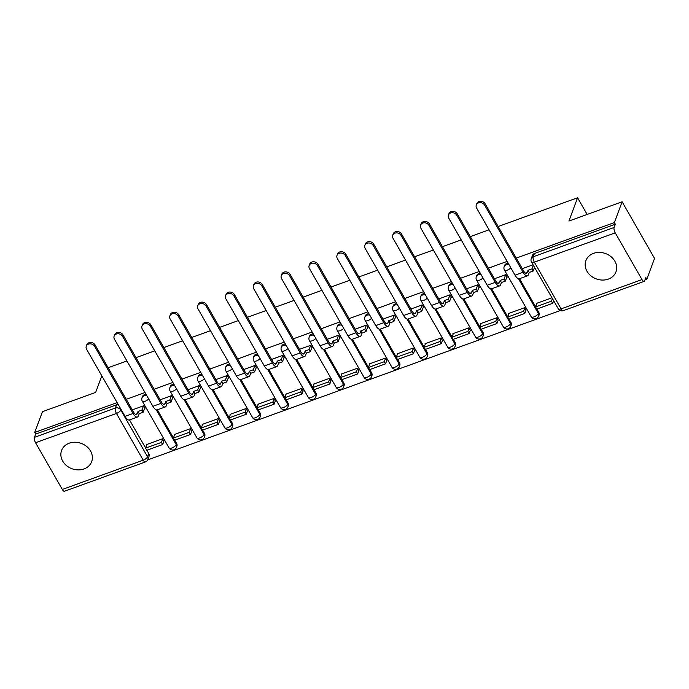 <?xml version="1.0" encoding="UTF-8"?>
<svg xmlns="http://www.w3.org/2000/svg" width="689" height="689" viewBox="0 0 689 689"><rect width="100%" height="100%" fill="white"/><g stroke="black" fill="none" stroke-linecap="round" stroke-linejoin="round"><path stroke-width="1.03" d="M83.998 468.942A16.054 13.496 -159.6 0 0 91.663 461.673A16.054 13.496 -159.6 0 0 86.702 446.506A16.054 13.496 -159.6 0 0 69.245 443.191A16.054 13.496 -159.6 0 0 61.579 450.468A16.054 13.496 -159.6 0 0 66.549 465.635A16.054 13.496 -159.6 0 0 83.998 468.942M608.301 279.114A16.054 13.496 -159.6 0 0 615.975 271.836A16.054 13.496 -159.6 0 0 611.005 256.67A16.054 13.496 -159.6 0 0 593.556 253.363A16.054 13.496 -159.6 0 0 585.891 260.631A16.054 13.496 -159.6 0 0 590.852 275.798A16.054 13.496 -159.6 0 0 608.301 279.114M146.12 394.487A4.117 3.462 -159.6 0 0 144.414 394.728A4.117 3.462 -159.6 0 0 142.442 396.588L142.02 397.742A4.117 3.462 20.4 0 1 143.984 395.874A4.117 3.462 20.4 0 1 146.921 395.874M173.981 384.402A4.117 3.462 -159.6 0 0 172.267 384.643A4.117 3.462 -159.6 0 0 170.304 386.503L169.873 387.657A4.117 3.462 20.4 0 1 171.845 385.788A4.117 3.462 20.4 0 1 174.773 385.788M201.843 374.316A4.117 3.462 -159.6 0 0 200.129 374.549A4.117 3.462 -159.6 0 0 198.165 376.418L197.734 377.563A4.117 3.462 20.4 0 1 199.698 375.703A4.117 3.462 20.4 0 1 202.635 375.703M229.695 364.231A4.117 3.462 -159.6 0 0 227.99 364.464A4.117 3.462 -159.6 0 0 226.018 366.333L225.596 367.478A4.117 3.462 20.4 0 1 227.559 365.618A4.117 3.462 20.4 0 1 230.496 365.618M257.557 354.146A4.117 3.462 -159.6 0 0 255.843 354.379A4.117 3.462 -159.6 0 0 253.879 356.247L253.449 357.393A4.117 3.462 20.4 0 1 255.412 355.533A4.117 3.462 20.4 0 1 258.349 355.533M285.418 344.061A4.117 3.462 -159.6 0 0 283.704 344.293A4.117 3.462 -159.6 0 0 281.741 346.162L281.31 347.308A4.117 3.462 20.4 0 1 283.274 345.439A4.117 3.462 20.4 0 1 286.211 345.447M313.271 333.976A4.117 3.462 -159.6 0 0 311.557 334.208A4.117 3.462 -159.6 0 0 309.594 336.068L309.172 337.222A4.117 3.462 20.4 0 1 311.135 335.354A4.117 3.462 20.4 0 1 314.072 335.362M341.133 323.882A4.117 3.462 -159.6 0 0 339.419 324.123A4.117 3.462 -159.6 0 0 337.455 325.983L337.024 327.137A4.117 3.462 20.4 0 1 338.988 325.268A4.117 3.462 20.4 0 1 341.925 325.268M368.994 313.796A4.117 3.462 -159.6 0 0 367.28 314.038A4.117 3.462 -159.6 0 0 365.308 315.898L364.886 317.052A4.117 3.462 20.4 0 1 366.849 315.183A4.117 3.462 20.4 0 1 369.786 315.183M396.847 303.711A4.117 3.462 -159.6 0 0 395.133 303.944A4.117 3.462 -159.6 0 0 393.169 305.813L392.739 306.958A4.117 3.462 20.4 0 1 394.711 305.098A4.117 3.462 20.4 0 1 397.648 305.098M424.708 293.626A4.117 3.462 -159.6 0 0 422.994 293.858A4.117 3.462 -159.6 0 0 421.031 295.727L420.6 296.873A4.117 3.462 20.4 0 1 422.564 295.013A4.117 3.462 20.4 0 1 425.501 295.013M452.57 283.541A4.117 3.462 -159.6 0 0 450.856 283.773A4.117 3.462 -159.6 0 0 448.884 285.642L448.461 286.788A4.117 3.462 20.4 0 1 450.425 284.927A4.117 3.462 20.4 0 1 453.362 284.927M480.422 273.455A4.117 3.462 -159.6 0 0 478.709 273.688A4.117 3.462 -159.6 0 0 476.745 275.557L476.314 276.702A4.117 3.462 20.4 0 1 478.287 274.833A4.117 3.462 20.4 0 1 481.215 274.842M508.284 263.37A4.117 3.462 -159.6 0 0 506.57 263.603A4.117 3.462 -159.6 0 0 504.606 265.463L504.176 266.617A4.117 3.462 20.4 0 1 506.139 264.748A4.117 3.462 20.4 0 1 509.076 264.757M147.67 459.916L560.226 310.55M645.007 279.855L646.807 279.2L645.86 277.546L644.654 280.785A4.117 1.585 70.1 0 1 644.172 281.353A4.117 1.585 70.1 0 1 641.984 279.579L615.234 232.856L534.337 262.147L561.096 308.861L641.984 279.579M498.164 226.517L577.58 197.769L568.907 221.057L622.124 201.791L654.55 258.418L646.807 279.2M129.506 419.902L145.594 447.988M146.886 450.244L148.772 453.543L147.567 456.781A4.117 3.462 20.4 0 1 147.851 459.511L149.057 456.273A4.117 3.462 -159.6 0 0 148.772 453.543M101.826 375.867L95.668 392.403L42.451 411.669L34.708 432.451L117.139 402.609M622.124 201.791L614.381 222.573L516.25 258.099M507.156 261.398L488.398 268.185M479.294 271.483L460.536 278.278M451.441 281.568L432.675 288.364M423.58 291.654L404.822 298.449M395.719 301.739L376.961 308.534M367.866 311.833L349.108 318.619M340.004 321.918L321.246 328.705M312.143 332.003L293.385 338.79M284.29 342.088L265.532 348.884M256.429 352.174L237.671 358.969M228.567 362.259L209.809 369.054M200.714 372.344L181.956 379.139M172.853 382.438L154.095 389.225M145 392.523L126.233 399.31M108.147 367.728L126.905 360.941M136.009 357.643L154.767 350.856M163.87 347.557L182.628 340.762M191.723 337.472L210.481 330.677M219.584 327.387L238.342 320.592M247.437 317.302L266.204 310.506M275.299 307.208L294.057 300.421M303.16 297.123L321.918 290.336M331.013 287.037L349.779 280.251M358.874 276.952L377.632 270.157M386.736 266.867L405.494 260.072M414.589 256.782L433.355 249.986M442.45 246.696L461.208 239.901M470.311 236.611L489.069 229.816M62.32 489.448L143.217 460.157A4.117 1.585 70.1 0 0 145.396 461.94L64.499 491.231A4.117 1.585 -109.9 0 1 62.32 489.448L35.561 442.726A4.117 1.585 -109.9 0 1 34.45 437.343L115.347 408.052A4.117 3.462 20.4 0 1 120.808 410.058L147.567 456.781A4.117 1.567 -29.8 0 1 143.217 460.157L116.458 413.443L35.561 442.726M34.708 432.451L35.656 434.104L34.45 437.343M615.32 224.226L534.431 253.518A4.117 3.462 -159.6 0 0 532.459 255.378L531.253 258.616A4.117 3.462 20.4 0 1 533.226 256.756L614.114 227.465L615.32 224.226L614.381 222.573M614.114 227.465A4.117 1.585 70.1 0 0 615.234 232.856M551.984 297.786L536.481 303.401L536.714 303.815M526.017 310.179L524.691 307.664L508.62 313.486L508.852 313.9M506.751 277.288L507.199 277.124L505.786 274.653L494.444 278.752M498.164 320.264L496.829 317.758L480.758 323.572L481 323.985M478.889 287.373L479.346 287.21L477.925 284.738L466.591 288.837M470.303 330.35L468.976 327.843L452.906 333.657L453.138 334.07M451.037 297.459L451.484 297.303L450.063 294.823L438.729 298.931M442.441 340.435L441.115 337.929L425.044 343.751L425.277 344.156M423.175 307.552L423.623 307.389L422.211 304.908L410.868 309.017M414.589 350.52L413.262 348.014L397.183 353.836L397.424 354.249M395.314 317.638L395.77 317.474L394.349 314.994L383.015 319.102M386.727 360.605L385.401 358.099L369.33 363.921L369.562 364.335M367.461 327.723L367.909 327.559L366.488 325.079L355.154 329.187M358.874 370.699L357.539 368.184L341.468 374.006L341.701 374.42M339.599 337.808L340.047 337.644L338.635 335.173L327.292 339.272M331.013 380.784L329.686 378.27L313.607 384.092L313.848 384.505M311.738 347.893L312.195 347.73L310.773 345.258L299.439 349.357M303.151 390.87L301.825 388.363L285.754 394.177L285.987 394.59M283.885 357.979L284.333 357.815L282.912 355.343L271.578 359.443M275.299 400.955L273.964 398.449L257.893 404.262L258.134 404.676M256.024 368.064L256.472 367.909L255.059 365.428L243.725 369.537M247.437 411.04L246.111 408.534L230.04 414.356L230.272 414.761M228.162 378.158L228.619 377.994L227.198 375.514L215.864 379.622M219.576 421.125L218.249 418.619L202.178 424.441L202.411 424.846M200.31 388.243L200.757 388.079L199.336 385.599L188.002 389.707M191.723 431.211L190.388 428.704L174.317 434.526L174.558 434.94M172.448 398.328L172.896 398.164L171.483 395.684L160.149 399.792M163.861 441.304L162.535 438.79L146.464 444.612L146.697 445.025M144.595 408.413L145.043 408.25L143.622 405.778L132.288 409.877M157.368 409.817L173.447 437.903M174.748 440.159L176.634 443.458L176.203 444.603A4.117 3.462 20.4 0 1 176.487 447.333L176.918 446.188A4.117 3.462 -159.6 0 0 176.634 443.458M185.22 399.732L201.309 427.817M202.6 430.074L204.487 433.372L204.065 434.518A4.117 3.462 20.4 0 1 204.349 437.248L204.771 436.094A4.117 3.462 -159.6 0 0 204.487 433.372M213.082 389.647L229.17 417.732M230.462 419.989L232.348 423.279L231.917 424.433A4.117 3.462 20.4 0 1 232.202 427.163L232.632 426.009A4.117 3.462 -159.6 0 0 232.348 423.279M240.943 379.561L257.023 407.647M258.323 409.903L260.209 413.193L259.779 414.347A4.117 3.462 20.4 0 1 260.063 417.078L260.494 415.923A4.117 3.462 -159.6 0 0 260.209 413.193M268.796 369.468L284.884 397.553M286.176 399.818L288.062 403.108L287.64 404.262A4.117 3.462 20.4 0 1 287.924 406.984L288.346 405.838A4.117 3.462 -159.6 0 0 288.062 403.108M296.658 359.382L312.746 387.468M314.038 389.733L315.924 393.023L315.493 394.168A4.117 3.462 20.4 0 1 315.777 396.898L316.208 395.753A4.117 3.462 -159.6 0 0 315.924 393.023M324.519 349.297L340.599 377.383M341.89 379.639L343.777 382.938L343.355 384.083A4.117 3.462 20.4 0 1 343.639 386.813L344.069 385.668A4.117 3.462 -159.6 0 0 343.777 382.938M352.372 339.212L368.46 367.297M369.752 369.554L371.638 372.852L371.207 373.998A4.117 3.462 20.4 0 1 371.5 376.728L371.922 375.583A4.117 3.462 -159.6 0 0 371.638 372.852M380.233 329.127L396.321 357.212M397.613 359.469L399.499 362.767L399.069 363.913A4.117 3.462 20.4 0 1 399.353 366.643L399.784 365.489A4.117 3.462 -159.6 0 0 399.499 362.767M408.095 319.041L424.174 347.127M425.466 349.383L427.352 352.673L426.93 353.827A4.117 3.462 20.4 0 1 427.214 356.558L427.645 355.403A4.117 3.462 -159.6 0 0 427.352 352.673M435.948 308.956L452.036 337.042M453.328 339.298L455.214 342.588L454.783 343.742A4.117 3.462 20.4 0 1 455.067 346.472L455.498 345.318A4.117 3.462 -159.6 0 0 455.214 342.588M463.809 298.871L479.889 326.948M481.189 329.213L483.075 332.503L482.644 333.657A4.117 3.462 20.4 0 1 482.929 336.378L483.359 335.233A4.117 3.462 -159.6 0 0 483.075 332.503M491.67 288.777L507.75 316.862M509.042 319.128L510.928 322.418L510.506 323.563A4.117 3.462 20.4 0 1 510.79 326.293L511.212 325.148A4.117 3.462 -159.6 0 0 510.928 322.418M519.523 278.692L535.611 306.777M536.903 309.034L538.789 312.332L538.359 313.478A4.117 3.462 20.4 0 1 538.643 316.208L539.074 315.062A4.117 3.462 -159.6 0 0 538.789 312.332M587.14 214.46L577.58 197.769M533.071 264.774L522.305 268.667M35.656 434.104L116.553 404.813A4.117 3.462 20.4 0 1 118.267 404.572M476.288 204.995L476.797 203.634A4.634 3.893 20.4 0 1 480.715 201.266A4.634 3.893 20.4 0 1 485.151 203.798L484.651 205.158A4.634 3.893 -159.6 0 0 480.216 202.626A4.634 3.893 -159.6 0 0 476.288 204.995A4.634 3.893 -159.6 0 0 476.616 208.069L515.045 275.178A8.234 3.169 70.1 0 0 519.403 278.735L527.438 275.824A8.234 3.169 70.1 0 0 528.42 274.696L529.255 272.448L533.183 271.027L534.552 267.358M529.255 272.448L528.024 270.303L527.188 272.543A5.555 2.136 -109.9 0 1 526.534 273.309A5.555 2.136 -109.9 0 1 523.588 270.906L485.151 203.798M528.024 270.303L531.96 268.882L533.183 271.027M533.32 265.213L531.96 268.882M536.929 303.238L535.551 306.941L536.783 309.085L552.673 303.332L553.655 300.705M535.551 306.941L551.441 301.179L552.673 303.332M552.423 298.561L551.441 301.179M484.651 205.158L523.08 272.267A8.234 3.169 70.1 0 0 527.438 275.824M448.436 215.08L448.935 213.728A4.634 3.893 20.4 0 1 452.862 211.351A4.634 3.893 20.4 0 1 457.298 213.883L456.79 215.244A4.634 3.893 -159.6 0 0 452.354 212.712A4.634 3.893 -159.6 0 0 448.436 215.08A4.634 3.893 -159.6 0 0 448.754 218.155L487.192 285.263A8.234 3.169 70.1 0 0 491.55 288.82L499.585 285.918A8.234 3.169 70.1 0 0 500.559 284.781L501.403 282.533L505.33 281.112L506.966 276.711M501.403 282.533L500.171 280.389L499.336 282.636A5.555 2.136 -109.9 0 1 498.672 283.403A5.555 2.136 -109.9 0 1 495.727 280.991L457.298 213.883M500.171 280.389L504.098 278.967L505.33 281.112M505.692 274.678L504.098 278.967M509.068 313.323L507.69 317.026L508.921 319.171L524.811 313.417L526.06 310.067M507.69 317.026L523.588 311.264L524.811 313.417M524.837 307.914L523.588 311.264M456.79 215.244L495.227 282.352A8.234 3.169 70.1 0 0 499.585 285.918M420.574 225.165L421.082 223.813A4.634 3.893 20.4 0 1 425.001 221.436A4.634 3.893 20.4 0 1 429.436 223.968L428.928 225.329A4.634 3.893 -159.6 0 0 424.493 222.797A4.634 3.893 -159.6 0 0 420.574 225.165A4.634 3.893 -159.6 0 0 420.893 228.24L459.33 295.348A8.234 3.169 70.1 0 0 463.688 298.914L471.724 296.003A8.234 3.169 70.1 0 0 472.706 294.866L473.541 292.618L477.468 291.197L479.105 286.805M473.541 292.618L472.309 290.474L471.474 292.722A5.555 2.136 -109.9 0 1 470.811 293.488A5.555 2.136 -109.9 0 1 467.874 291.085L429.436 223.968M472.309 290.474L476.237 289.053L477.468 291.197M477.83 284.772L476.237 289.053M481.215 323.408L479.837 327.111L481.06 329.256L496.958 323.503L498.207 320.152M479.837 327.111L495.727 321.358L496.958 323.503M496.976 317.999L495.727 321.358M428.928 225.329L467.366 292.437A8.234 3.169 70.1 0 0 471.724 296.003M392.713 235.259L393.221 233.898A4.634 3.893 20.4 0 1 397.148 231.521A4.634 3.893 20.4 0 1 401.575 234.062L401.076 235.414A4.634 3.893 -159.6 0 0 396.64 232.882A4.634 3.893 -159.6 0 0 392.713 235.259A4.634 3.893 -159.6 0 0 393.04 238.325L431.469 305.434A8.234 3.169 70.1 0 0 435.827 308.999L443.862 306.088A8.234 3.169 70.1 0 0 444.844 304.951L445.68 302.704L449.607 301.282L451.243 296.89M445.68 302.704L444.448 300.559L443.613 302.807A5.555 2.136 -109.9 0 1 442.958 303.573A5.555 2.136 -109.9 0 1 440.013 301.171L401.575 234.062M444.448 300.559L448.384 299.138L449.607 301.282M449.977 294.858L448.384 299.138M453.353 333.493L451.975 337.197L453.207 339.341L469.097 333.588L470.346 330.238M451.975 337.197L467.865 331.443L469.097 333.588M469.114 328.093L467.865 331.443M401.076 235.414L439.504 302.523A8.234 3.169 70.1 0 0 443.862 306.088M364.86 245.344L365.368 243.984A4.634 3.893 20.4 0 1 369.287 241.615A4.634 3.893 20.4 0 1 373.722 244.147L373.214 245.499A4.634 3.893 -159.6 0 0 368.779 242.967A4.634 3.893 -159.6 0 0 364.86 245.344A4.634 3.893 -159.6 0 0 365.179 248.41L403.616 315.519A8.234 3.169 70.1 0 0 407.974 319.085L416.01 316.173A8.234 3.169 70.1 0 0 416.983 315.037L417.827 312.789L421.754 311.368L423.39 306.975M417.827 312.789L416.595 310.644L415.76 312.892A5.555 2.136 -109.9 0 1 415.097 313.659A5.555 2.136 -109.9 0 1 412.151 311.256L373.722 244.147M416.595 310.644L420.523 309.223L421.754 311.368M422.116 304.943L420.523 309.223M425.492 343.587L424.114 347.282L425.346 349.426L441.236 343.673L442.484 340.323M424.114 347.282L440.013 341.529L441.236 343.673M441.261 338.178L440.013 341.529M373.214 245.499L411.652 312.608A8.234 3.169 70.1 0 0 416.01 316.173M336.999 255.43L337.507 254.069A4.634 3.893 20.4 0 1 341.425 251.7A4.634 3.893 20.4 0 1 345.861 254.232L345.353 255.593A4.634 3.893 -159.6 0 0 340.926 253.052A4.634 3.893 -159.6 0 0 336.999 255.43A4.634 3.893 -159.6 0 0 337.317 258.496L375.755 325.604A8.234 3.169 70.1 0 0 380.113 329.17L388.148 326.259A8.234 3.169 70.1 0 0 389.13 325.122L389.965 322.883L393.893 321.453L395.529 317.061M389.965 322.883L388.734 320.729L387.898 322.977A5.555 2.136 -109.9 0 1 387.235 323.744A5.555 2.136 -109.9 0 1 384.298 321.341L345.861 254.232M388.734 320.729L392.661 319.308L393.893 321.453M394.263 315.028L392.661 319.308M397.639 353.672L396.261 357.367L397.484 359.512L413.383 353.758L414.632 350.408M396.261 357.367L412.151 351.614L413.383 353.758M413.4 348.264L412.151 351.614M345.353 255.593L383.79 322.702A8.234 3.169 70.1 0 0 388.148 326.259M309.146 265.515L309.645 264.154A4.634 3.893 20.4 0 1 313.573 261.786A4.634 3.893 20.4 0 1 318.008 264.318L317.5 265.678A4.634 3.893 -159.6 0 0 313.064 263.146A4.634 3.893 -159.6 0 0 309.146 265.515A4.634 3.893 -159.6 0 0 309.464 268.589L347.893 335.698A8.234 3.169 70.1 0 0 352.251 339.255L360.287 336.344A8.234 3.169 70.1 0 0 361.269 335.207L362.104 332.968L366.031 331.547L367.676 327.146M362.104 332.968L360.881 330.823L360.037 333.063A5.555 2.136 -109.9 0 1 359.382 333.829A5.555 2.136 -109.9 0 1 356.437 331.426L318.008 264.318M360.881 330.823L364.808 329.394L366.031 331.547M366.402 325.113L364.808 329.394M369.778 363.758L368.4 367.452L369.631 369.605L385.521 363.844L386.77 360.493M368.4 367.452L384.29 361.699L385.521 363.844M385.539 358.349L384.29 361.699M317.5 265.678L355.929 332.787A8.234 3.169 70.1 0 0 360.287 336.344M281.284 275.6L281.792 274.239A4.634 3.893 20.4 0 1 285.711 271.871A4.634 3.893 20.4 0 1 290.147 274.403L289.638 275.764A4.634 3.893 -159.6 0 0 285.203 273.232A4.634 3.893 -159.6 0 0 281.284 275.6A4.634 3.893 -159.6 0 0 281.603 278.675L320.041 345.783A8.234 3.169 70.1 0 0 324.398 349.34L332.434 346.429A8.234 3.169 70.1 0 0 333.416 345.301L334.251 343.053L338.178 341.632L339.815 337.231M334.251 343.053L333.02 340.909L332.184 343.148A5.555 2.136 -109.9 0 1 331.521 343.914A5.555 2.136 -109.9 0 1 328.575 341.511L290.147 274.403M333.02 340.909L336.947 339.488L338.178 341.632M338.54 335.198L336.947 339.488M341.916 373.843L340.538 377.538L341.77 379.691L357.669 373.938L358.909 370.579M340.538 377.538L356.437 371.784L357.669 373.938M357.686 368.434L356.437 371.784M289.638 275.764L328.076 342.872A8.234 3.169 70.1 0 0 332.434 346.429M253.423 285.685L253.931 284.333A4.634 3.893 20.4 0 1 257.85 281.956A4.634 3.893 20.4 0 1 262.285 284.488L261.786 285.849A4.634 3.893 -159.6 0 0 257.35 283.317A4.634 3.893 -159.6 0 0 253.423 285.685A4.634 3.893 -159.6 0 0 253.741 288.76L292.179 355.868A8.234 3.169 70.1 0 0 296.537 359.425L304.572 356.523A8.234 3.169 70.1 0 0 305.554 355.386L306.39 353.138L310.317 351.717L311.953 347.316M306.39 353.138L305.158 350.994L304.323 353.242A5.555 2.136 -109.9 0 1 303.66 354.008A5.555 2.136 -109.9 0 1 300.723 351.597L262.285 284.488M305.158 350.994L309.085 349.573L310.317 351.717M310.687 345.284L309.085 349.573M314.063 383.928L312.685 387.631L313.908 389.776L329.807 384.023L331.056 380.664M312.685 387.631L328.575 381.87L329.807 384.023M329.824 378.519L328.575 381.87M261.786 285.849L300.215 352.957A8.234 3.169 70.1 0 0 304.572 356.523M225.57 295.77L226.07 294.418A4.634 3.893 20.4 0 1 229.997 292.041A4.634 3.893 20.4 0 1 234.432 294.573L233.924 295.934A4.634 3.893 -159.6 0 0 229.489 293.402A4.634 3.893 -159.6 0 0 225.57 295.77A4.634 3.893 -159.6 0 0 225.889 298.845L264.318 365.954A8.234 3.169 70.1 0 0 268.676 369.519L276.711 366.608A8.234 3.169 70.1 0 0 277.693 365.471L278.528 363.224L282.464 361.803L284.101 357.41M278.528 363.224L277.305 361.079L276.47 363.327A5.555 2.136 -109.9 0 1 275.807 364.093A5.555 2.136 -109.9 0 1 272.861 361.691L234.432 294.573M277.305 361.079L281.233 359.658L282.464 361.803M282.826 355.378L281.233 359.658M286.202 394.013L284.824 397.717L286.056 399.861L301.946 394.108L303.194 390.758M284.824 397.717L300.723 391.963L301.946 394.108M301.963 388.605L300.723 391.963M233.924 295.934L272.353 363.043A8.234 3.169 70.1 0 0 276.711 366.608M197.709 305.864L198.217 304.504A4.634 3.893 20.4 0 1 202.135 302.127A4.634 3.893 20.4 0 1 206.571 304.667L206.063 306.019A4.634 3.893 -159.6 0 0 201.627 303.487A4.634 3.893 -159.6 0 0 197.709 305.864A4.634 3.893 -159.6 0 0 198.027 308.93L236.465 376.039A8.234 3.169 70.1 0 0 240.823 379.605L248.858 376.694A8.234 3.169 70.1 0 0 249.84 375.557L250.675 373.309L254.603 371.888L256.239 367.495M250.675 373.309L249.444 371.164L248.608 373.412A5.555 2.136 -109.9 0 1 247.945 374.179A5.555 2.136 -109.9 0 1 245.008 371.776L206.571 304.667M249.444 371.164L253.371 369.743L254.603 371.888M254.964 365.463L253.371 369.743M258.341 404.098L256.963 407.802L258.194 409.946L274.093 404.193L275.342 400.843M256.963 407.802L272.861 402.049L274.093 404.193M274.11 398.698L272.861 402.049M206.063 306.019L244.5 373.128A8.234 3.169 70.1 0 0 248.858 376.694M169.847 315.95L170.355 314.589A4.634 3.893 20.4 0 1 174.274 312.22A4.634 3.893 20.4 0 1 178.709 314.752L178.21 316.105A4.634 3.893 -159.6 0 0 173.774 313.573A4.634 3.893 -159.6 0 0 169.847 315.95A4.634 3.893 -159.6 0 0 170.174 319.016L208.603 386.124A8.234 3.169 70.1 0 0 212.961 389.69L220.997 386.779A8.234 3.169 70.1 0 0 221.979 385.642L222.814 383.394L226.741 381.973L228.378 377.581M222.814 383.394L221.582 381.25L220.747 383.497A5.555 2.136 -109.9 0 1 220.084 384.264A5.555 2.136 -109.9 0 1 217.147 381.861L178.709 314.752M221.582 381.25L225.518 379.828L226.741 381.973M227.112 375.548L225.518 379.828M230.488 414.192L229.11 417.887L230.341 420.032L246.231 414.278L247.48 410.928M229.11 417.887L245 412.134L246.231 414.278M246.249 408.784L245 412.134M178.21 316.105L216.639 383.213A8.234 3.169 70.1 0 0 220.997 386.779M141.994 326.035L142.494 324.674A4.634 3.893 20.4 0 1 146.421 322.306A4.634 3.893 20.4 0 1 150.857 324.838L150.348 326.198A4.634 3.893 -159.6 0 0 145.913 323.658A4.634 3.893 -159.6 0 0 141.994 326.035A4.634 3.893 -159.6 0 0 142.313 329.101L180.742 396.209A8.234 3.169 70.1 0 0 185.1 399.775L193.144 396.864A8.234 3.169 70.1 0 0 194.117 395.727L194.953 393.488L198.888 392.058L200.525 387.666M194.953 393.488L193.73 391.335L192.894 393.583A5.555 2.136 -109.9 0 1 192.231 394.349A5.555 2.136 -109.9 0 1 189.286 391.946L150.857 324.838M193.73 391.335L197.657 389.914L198.888 392.058M199.25 385.633L197.657 389.914M202.626 424.278L201.248 427.972L202.48 430.117L218.37 424.364L219.619 421.013M201.248 427.972L217.147 422.219L218.37 424.364M218.396 418.869L217.147 422.219M150.348 326.198L188.786 393.307A8.234 3.169 70.1 0 0 193.144 396.864M114.133 336.12L114.641 334.759A4.634 3.893 20.4 0 1 118.56 332.391A4.634 3.893 20.4 0 1 122.995 334.923L122.487 336.284A4.634 3.893 -159.6 0 0 118.052 333.743A4.634 3.893 -159.6 0 0 114.133 336.12A4.634 3.893 -159.6 0 0 114.452 339.186L152.889 406.303A8.234 3.169 70.1 0 0 157.247 409.86L165.282 406.949A8.234 3.169 70.1 0 0 166.264 405.812L167.1 403.573L171.027 402.152L172.663 397.751M167.1 403.573L165.868 401.429L165.033 403.668A5.555 2.136 -109.9 0 1 164.37 404.434A5.555 2.136 -109.9 0 1 161.433 402.031L122.995 334.923M165.868 401.429L169.795 399.999L171.027 402.152M171.389 395.719L169.795 399.999M174.765 434.363L173.395 438.058L174.618 440.211L190.517 434.449L191.766 431.099M173.395 438.058L189.286 432.304L190.517 434.449M190.534 428.954L189.286 432.304M122.487 336.284L160.925 403.392A8.234 3.169 70.1 0 0 165.282 406.949M86.271 346.205L86.78 344.844A4.634 3.893 20.4 0 1 90.698 342.476A4.634 3.893 20.4 0 1 95.134 345.008L94.634 346.369A4.634 3.893 -159.6 0 0 90.199 343.837A4.634 3.893 -159.6 0 0 86.271 346.205A4.634 3.893 -159.6 0 0 86.599 349.28L125.028 416.389A8.234 3.169 70.1 0 0 129.386 419.945L137.421 417.034A8.234 3.169 70.1 0 0 138.403 415.906L139.238 413.658L143.166 412.237L144.802 407.836M139.238 413.658L138.007 411.514L137.171 413.753A5.555 2.136 -109.9 0 1 136.517 414.52A5.555 2.136 -109.9 0 1 133.571 412.117L95.134 345.008M138.007 411.514L141.943 410.084L143.166 412.237M143.536 405.804L141.943 410.084M146.912 444.448L145.534 448.143L146.766 450.296L162.656 444.534L163.904 441.184M145.534 448.143L161.424 442.39L162.656 444.534M162.673 439.039L161.424 442.39M94.634 346.369L133.063 413.478A8.234 3.169 70.1 0 0 137.421 417.034M121.04 409.43L120.808 410.058A4.117 1.567 -29.8 0 1 116.458 413.443A4.117 1.585 -109.9 0 1 115.347 408.052L116.553 404.813M156.3 409.852L176.203 444.603A4.117 1.567 -29.8 0 1 171.854 447.988A4.117 1.567 -29.8 0 1 169.063 447.945A4.117 4.117 0 0 0 176.487 447.333M184.161 399.766L204.065 434.518A4.117 1.567 -29.8 0 1 199.715 437.903A4.117 1.567 -29.8 0 1 196.916 437.859A4.117 4.117 0 0 0 204.349 437.248M212.014 389.681L231.917 424.433A4.117 1.567 -29.8 0 1 227.568 427.809A4.117 1.567 -29.8 0 1 224.778 427.766A4.117 4.117 0 0 0 232.202 427.163M239.875 379.596L259.779 414.347A4.117 1.567 -29.8 0 1 255.43 417.723A4.117 1.567 -29.8 0 1 252.639 417.68A4.117 4.117 0 0 0 260.063 417.078M267.737 369.511L287.64 404.262A4.117 1.567 -29.8 0 1 283.282 407.638A4.117 1.567 -29.8 0 1 280.492 407.595A4.117 4.117 0 0 0 287.924 406.984M295.59 359.425L315.493 394.168A4.117 1.567 -29.8 0 1 311.144 397.553A4.117 1.567 -29.8 0 1 308.353 397.51A4.117 4.117 0 0 0 315.777 396.898M323.451 349.332L343.355 384.083A4.117 1.567 -29.8 0 1 339.005 387.468A4.117 1.567 -29.8 0 1 336.206 387.425A4.117 4.117 0 0 0 343.639 386.813M351.312 339.246L371.207 373.998A4.117 1.567 -29.8 0 1 366.858 377.383A4.117 1.567 -29.8 0 1 364.068 377.339A4.117 4.117 0 0 0 371.5 376.728M379.165 329.161L399.069 363.913A4.117 1.567 -29.8 0 1 394.719 367.297A4.117 1.567 -29.8 0 1 391.929 367.254A4.117 4.117 0 0 0 399.353 366.643M407.027 319.076L426.93 353.827A4.117 1.567 -29.8 0 1 422.581 357.203A4.117 1.567 -29.8 0 1 419.782 357.16A4.117 4.117 0 0 0 427.214 356.558M434.888 308.991L454.783 343.742A4.117 1.567 -29.8 0 1 450.434 347.118A4.117 1.567 -29.8 0 1 447.643 347.075A4.117 4.117 0 0 0 455.067 346.472M462.741 298.905L482.644 333.657A4.117 1.567 -29.8 0 1 478.295 337.033A4.117 1.567 -29.8 0 1 475.505 336.99A4.117 4.117 0 0 0 482.929 336.378M490.602 288.82L510.506 323.563A4.117 1.567 -29.8 0 1 506.157 326.948A4.117 1.567 -29.8 0 1 503.358 326.905A4.117 4.117 0 0 0 510.79 326.293M518.464 278.726L538.359 313.478A4.117 1.567 -29.8 0 1 534.009 316.862A4.117 1.567 -29.8 0 1 531.219 316.819A4.117 4.117 0 0 0 538.643 316.208M531.219 316.819L504.46 270.097A4.117 1.567 -29.8 0 0 507.25 270.14A4.117 1.567 150.2 0 0 510.85 267.857M503.358 326.905L476.607 280.182A4.117 1.567 -29.8 0 0 479.398 280.225A4.117 1.567 150.2 0 0 482.998 277.943M475.505 336.99L448.746 290.267A4.117 1.567 -29.8 0 0 451.536 290.31A4.117 1.567 150.2 0 0 455.136 288.028M447.643 347.075L420.884 300.361A4.117 1.567 -29.8 0 0 423.683 300.404A4.117 1.567 150.2 0 0 427.283 298.113M419.782 357.16L393.031 310.446A4.117 1.567 -29.8 0 0 395.822 310.489A4.117 1.567 150.2 0 0 399.422 308.198M391.929 367.254L365.17 320.531A4.117 1.567 -29.8 0 0 367.96 320.574A4.117 1.567 150.2 0 0 371.56 318.292M364.068 377.339L337.309 330.617A4.117 1.567 -29.8 0 0 340.108 330.66A4.117 1.567 150.2 0 0 343.708 328.377M336.206 387.425L309.456 340.702A4.117 1.567 -29.8 0 0 312.246 340.745A4.117 1.567 150.2 0 0 315.846 338.463M308.353 397.51L281.594 350.787A4.117 1.567 -29.8 0 0 284.385 350.83A4.117 1.567 150.2 0 0 287.985 348.548M280.492 407.595L253.733 360.872A4.117 1.567 -29.8 0 0 256.532 360.915A4.117 1.567 150.2 0 0 260.132 358.633M252.639 417.68L225.88 370.966A4.117 1.567 -29.8 0 0 228.67 371.009A4.117 1.567 150.2 0 0 232.271 368.718M224.778 427.766L198.019 381.051A4.117 1.567 -29.8 0 0 200.809 381.095A4.117 1.567 150.2 0 0 204.409 378.804M196.916 437.859L170.157 391.137A4.117 1.567 -29.8 0 0 172.956 391.18A4.117 1.567 150.2 0 0 176.556 388.897M169.063 447.945L142.304 401.222A4.117 1.567 -29.8 0 0 145.095 401.265A4.117 1.567 150.2 0 0 148.695 398.983M534.431 253.518L533.226 256.756A4.117 1.585 -109.9 0 0 534.337 262.147A4.117 1.567 150.2 0 1 531.538 262.104L558.297 308.818A4.117 4.117 0 0 0 563.275 310.644L644.172 281.353M563.275 310.644A4.117 1.585 70.1 0 1 561.096 308.861A4.117 1.567 150.2 0 1 558.297 308.818M527.188 272.543L525.535 273.145M523.08 272.267L515.045 275.178M499.336 282.636L497.673 283.231M495.227 282.352L487.192 285.263M471.474 292.722L469.812 293.316M467.366 292.437L459.33 295.348M443.613 302.807L441.959 303.41M439.504 302.523L431.469 305.434M415.76 312.892L414.098 313.495M411.652 312.608L403.616 315.519M387.898 322.977L386.236 323.58M383.79 322.702L375.755 325.604M360.037 333.063L358.383 333.665M355.929 332.787L347.893 335.698M332.184 343.148L330.522 343.751M328.076 342.872L320.041 345.783M304.323 353.242L302.66 353.836M300.215 352.957L292.179 355.868M276.47 363.327L274.808 363.921M272.353 363.043L264.318 365.954M248.608 373.412L246.946 374.015M244.5 373.128L236.465 376.039M220.747 383.497L219.085 384.1M216.639 383.213L208.603 386.124M192.894 393.583L191.232 394.186M188.786 393.307L180.742 396.209M165.033 403.668L163.371 404.271M160.925 403.392L152.889 406.303M137.171 413.753L135.518 414.356M133.063 413.478L125.028 416.389M504.176 266.617A4.117 4.117 0 0 0 504.46 270.097M476.314 276.702A4.117 4.117 0 0 0 476.607 280.182M448.461 286.788A4.117 4.117 0 0 0 448.746 290.267M420.6 296.873A4.117 4.117 0 0 0 420.884 300.361M392.739 306.958A4.117 4.117 0 0 0 393.031 310.446M364.886 317.052A4.117 4.117 0 0 0 365.17 320.531M337.024 327.137A4.117 4.117 0 0 0 337.309 330.617M309.172 337.222A4.117 4.117 0 0 0 309.456 340.702M281.31 347.308A4.117 4.117 0 0 0 281.594 350.787M253.449 357.393A4.117 4.117 0 0 0 253.733 360.872M225.596 367.478A4.117 4.117 0 0 0 225.88 370.966M197.734 377.563A4.117 4.117 0 0 0 198.019 381.051M169.873 387.657A4.117 4.117 0 0 0 170.157 391.137M142.02 397.742A4.117 4.117 0 0 0 142.304 401.222M145.396 461.94A4.117 4.117 0 0 0 147.851 459.511M531.253 258.616A4.117 4.117 0 0 0 531.538 262.104"/></g></svg>
